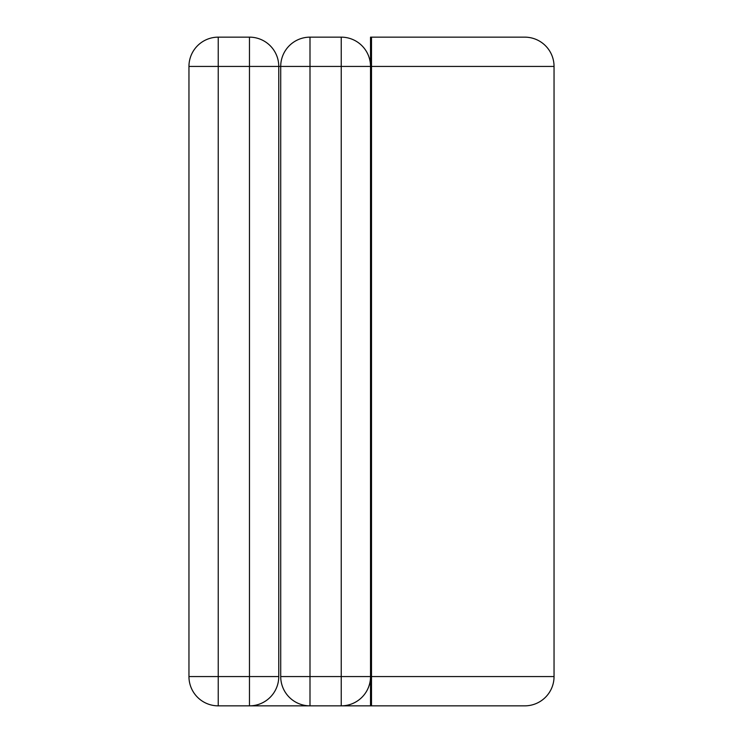 <?xml version="1.0" encoding="UTF-8"?>
<svg xmlns="http://www.w3.org/2000/svg" width="743" height="743" viewBox="0 0 743 743"><rect width="100%" height="100%" fill="white"/><g stroke="black" fill="none" stroke-linecap="round" stroke-linejoin="round"><path stroke-width="1.11" d="M278.764 66.433A29.283 29.283 0 0 0 249.472 37.15L249.472 66.433L218.238 66.433L218.238 37.15A29.283 29.283 0 0 0 188.954 66.433L218.238 66.433L218.238 705.85A29.283 29.283 0 0 1 188.954 676.567L249.472 676.567L249.472 705.85L309.998 705.85A29.283 29.283 0 0 1 280.715 676.567L280.715 66.433A29.283 29.283 0 0 1 309.998 37.15L341.241 37.15A29.283 29.283 0 0 1 370.525 66.433L370.525 676.567A29.283 29.283 0 0 1 341.241 705.85L370.525 705.85L341.241 705.85L370.525 705.85L370.525 676.567A29.283 29.283 0 0 1 341.241 705.85L309.998 705.85A29.283 29.283 0 0 1 280.715 676.567L341.241 676.567L341.241 66.433L309.998 66.433L309.998 705.85L218.238 705.85A29.283 29.283 0 0 1 188.954 676.567L188.954 66.433A29.283 29.283 0 0 1 218.238 37.15L249.472 37.15A29.283 29.283 0 0 1 278.764 66.433L278.764 676.567A29.283 29.283 0 0 1 249.472 705.85A29.283 29.283 0 0 0 278.764 676.567L249.472 676.567L249.472 66.433L280.715 66.433A29.283 29.283 0 0 1 309.998 37.15L309.998 66.433L280.715 66.433M371.5 705.85L371.5 37.15L524.762 37.15A29.283 29.283 0 0 1 554.046 66.433L554.046 676.567A29.283 29.283 0 0 1 524.762 705.85L370.525 705.85M371.5 37.15L370.525 37.15L370.525 66.433A29.283 29.283 0 0 0 341.241 37.15L341.241 66.433L554.046 66.433M554.046 676.567L341.241 676.567L341.241 705.85"/></g></svg>
